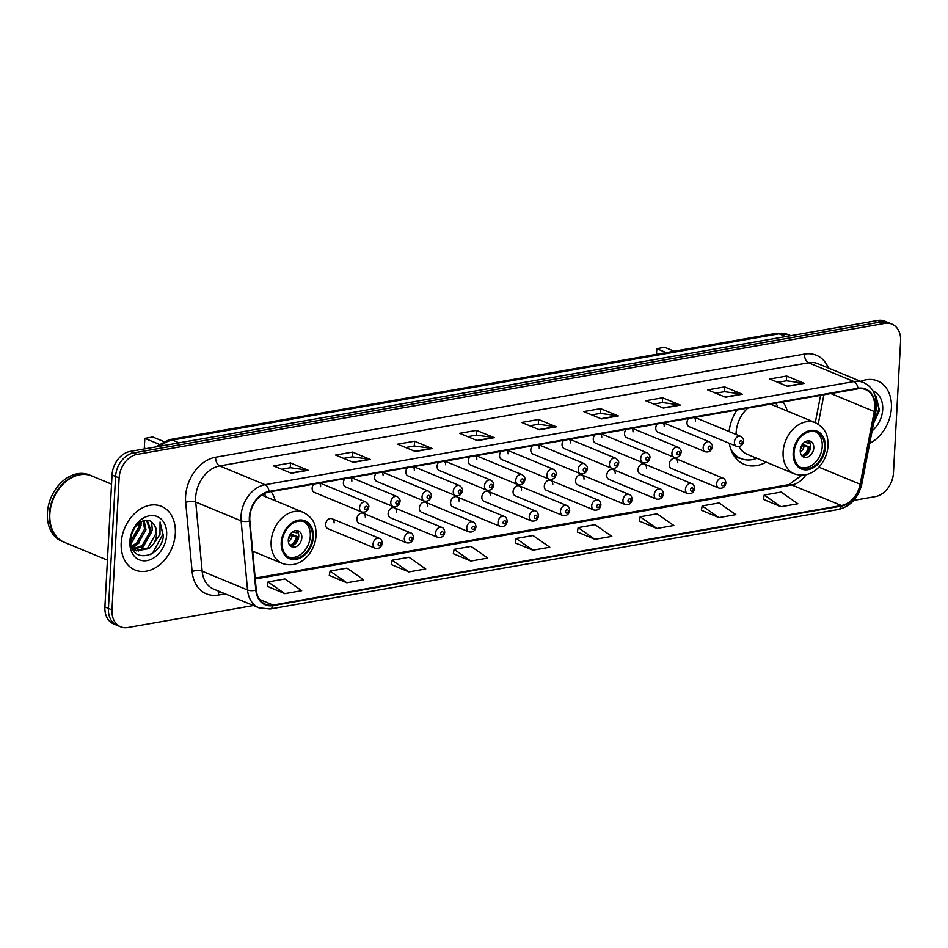 <?xml version="1.0" encoding="UTF-8"?>
<svg xmlns="http://www.w3.org/2000/svg" width="948" height="948" viewBox="0 0 948 948"><rect width="100%" height="100%" fill="white"/><g stroke="black" fill="none" stroke-linecap="round" stroke-linejoin="round"><path stroke-width="1.42" d="M729.296 443.309A38.062 28.322 112.5 0 0 744.168 464.33A38.062 28.322 112.5 0 0 766.138 462.15M252.808 552.566A38.062 28.322 112.5 0 0 254.183 551.831M334.111 522.941A5.38 4.005 112.5 0 0 331.942 518.698A5.38 4.005 112.5 0 0 325.662 524.422A5.38 4.005 112.5 0 0 327.83 528.652L375.242 548.276A5.38 4.005 -67.5 0 1 373.074 544.045A5.38 4.005 -67.5 0 1 379.354 538.322C380.942 538.689 381.926 540.324 382.293 543.251C381.475 547.292 379.117 548.963 375.242 548.276M365.347 517.466A5.38 4.005 112.5 0 0 363.179 513.235A5.38 4.005 112.5 0 0 356.898 518.947A5.38 4.005 112.5 0 0 359.067 523.178L406.479 542.801A5.38 4.005 -67.5 0 1 404.31 538.571A5.38 4.005 -67.5 0 1 410.591 532.847C412.179 533.214 413.162 534.85 413.529 537.777C412.712 541.818 410.354 543.5 406.479 542.801M396.584 511.991A5.38 4.005 112.5 0 0 394.415 507.761A5.38 4.005 112.5 0 0 388.135 513.472A5.38 4.005 112.5 0 0 390.303 517.715L437.715 537.338A5.38 4.005 -67.5 0 1 435.547 533.096A5.38 4.005 -67.5 0 1 441.827 527.384C443.415 527.74 444.399 529.387 444.766 532.302C443.948 536.343 441.59 538.026 437.715 537.338M427.821 506.528A5.38 4.005 112.5 0 0 425.652 502.286A5.38 4.005 112.5 0 0 419.371 508.01A5.38 4.005 112.5 0 0 421.54 512.24L468.952 531.864A5.38 4.005 -67.5 0 1 466.783 527.621A5.38 4.005 -67.5 0 1 473.064 521.91C474.652 522.265 475.635 523.912 476.003 526.839C475.173 530.88 472.827 532.551 468.952 531.864M459.057 501.054A5.38 4.005 112.5 0 0 456.889 496.811A5.38 4.005 112.5 0 0 450.608 502.535A5.38 4.005 112.5 0 0 452.777 506.765L500.189 526.389A5.38 4.005 -67.5 0 1 498.02 522.158A5.38 4.005 -67.5 0 1 504.3 516.435C505.888 516.802 506.872 518.438 507.239 521.364C506.41 525.405 504.063 527.076 500.189 526.389M490.294 495.579A5.38 4.005 112.5 0 0 488.125 491.348A5.38 4.005 112.5 0 0 481.845 497.06A5.38 4.005 112.5 0 0 484.013 501.302L531.425 520.914A5.38 4.005 -67.5 0 1 529.257 516.684A5.38 4.005 -67.5 0 1 535.537 510.972C537.125 511.328 538.109 512.975 538.476 515.89C537.646 519.931 535.3 521.613 531.425 520.914M521.53 490.104A5.38 4.005 112.5 0 0 519.362 485.874A5.38 4.005 112.5 0 0 513.081 491.585A5.38 4.005 112.5 0 0 515.25 495.828L562.662 515.451A5.38 4.005 -67.5 0 1 560.493 511.209A5.38 4.005 -67.5 0 1 566.774 505.497C568.362 505.853 569.345 507.5 569.712 510.415C568.883 514.468 566.537 516.139 562.662 515.451M552.767 484.641A5.38 4.005 112.5 0 0 550.598 480.399A5.38 4.005 112.5 0 0 544.318 486.123A5.38 4.005 112.5 0 0 546.486 490.353L593.898 509.977A5.38 4.005 -67.5 0 1 591.73 505.746A5.38 4.005 -67.5 0 1 598.01 500.023C599.598 500.39 600.582 502.025 600.949 504.952C600.12 508.993 597.773 510.664 593.898 509.977M584.004 479.167A5.38 4.005 112.5 0 0 581.835 474.936A5.38 4.005 112.5 0 0 575.554 480.648A5.38 4.005 112.5 0 0 577.723 484.878L625.135 504.502A5.38 4.005 -67.5 0 1 622.966 500.271A5.38 4.005 -67.5 0 1 629.247 494.548C630.835 494.915 631.818 496.551 632.186 499.478C631.356 503.518 629.01 505.201 625.135 504.502M615.24 473.692A5.38 4.005 112.5 0 0 613.072 469.461A5.38 4.005 112.5 0 0 606.779 475.173A5.38 4.005 112.5 0 0 608.96 479.415L656.371 499.039A5.38 4.005 -67.5 0 1 654.191 494.797A5.38 4.005 -67.5 0 1 660.483 489.085C662.071 489.441 663.055 491.088 663.422 494.003C662.593 498.044 660.246 499.726 656.371 499.039M646.477 468.229A5.38 4.005 112.5 0 0 644.308 463.987A5.38 4.005 112.5 0 0 638.016 469.71A5.38 4.005 112.5 0 0 640.196 473.941L687.608 493.564A5.38 4.005 -67.5 0 1 685.428 489.322A5.38 4.005 -67.5 0 1 691.72 483.61C693.308 483.966 694.292 485.613 694.659 488.528C693.829 492.581 691.483 494.252 687.608 493.564M677.713 462.754A5.38 4.005 112.5 0 0 675.545 458.512A5.38 4.005 112.5 0 0 669.252 464.236A5.38 4.005 112.5 0 0 671.421 468.466L718.833 488.09A5.38 4.005 -67.5 0 1 716.664 483.859A5.38 4.005 -67.5 0 1 722.957 478.136C724.545 478.503 725.528 480.138 725.895 483.065C725.066 487.106 722.72 488.777 718.833 488.09M407.391 467.731A5.38 4.005 112.5 0 0 405.863 471.713A5.38 4.005 112.5 0 0 408.031 475.943L455.443 495.567A5.38 4.005 -67.5 0 1 453.274 491.325A5.38 4.005 -67.5 0 1 459.567 485.613L413.684 466.629M438.628 462.257A5.38 4.005 112.5 0 0 437.099 466.238A5.38 4.005 112.5 0 0 439.268 470.469L486.68 490.092A5.38 4.005 -67.5 0 1 484.511 485.862A5.38 4.005 -67.5 0 1 490.803 480.138L444.92 461.155M469.864 456.782A5.38 4.005 112.5 0 0 468.336 460.764A5.38 4.005 112.5 0 0 470.504 464.994L517.916 484.618A5.38 4.005 -67.5 0 1 515.748 480.387A5.38 4.005 -67.5 0 1 522.04 474.675L476.157 455.68M501.101 451.319A5.38 4.005 112.5 0 0 499.572 455.289A5.38 4.005 112.5 0 0 501.741 459.531L549.153 479.155A5.38 4.005 -67.5 0 1 546.984 474.912A5.38 4.005 -67.5 0 1 553.276 469.201L507.393 450.217M376.155 473.194A5.38 4.005 112.5 0 0 374.626 477.176A5.38 4.005 112.5 0 0 376.794 481.418L424.206 501.042A5.38 4.005 -67.5 0 1 422.038 496.799A5.38 4.005 -67.5 0 1 428.33 491.088L382.447 472.092M313.681 484.144A5.38 4.005 112.5 0 0 312.153 488.125A5.38 4.005 112.5 0 0 314.321 492.356L361.733 511.979A5.38 4.005 -67.5 0 1 359.565 507.749A5.38 4.005 -67.5 0 1 365.857 502.025L319.974 483.042M344.918 478.669A5.38 4.005 112.5 0 0 343.389 482.651A5.38 4.005 112.5 0 0 345.558 486.881L392.97 506.505A5.38 4.005 -67.5 0 1 390.801 502.274A5.38 4.005 -67.5 0 1 397.094 496.551L351.21 477.567M532.338 445.844A5.38 4.005 112.5 0 0 530.809 449.826A5.38 4.005 112.5 0 0 532.977 454.056L580.389 473.68A5.38 4.005 -67.5 0 1 578.221 469.45A5.38 4.005 -67.5 0 1 584.513 463.726L538.63 444.742M563.574 440.37A5.38 4.005 112.5 0 0 562.046 444.351A5.38 4.005 112.5 0 0 564.214 448.582L611.626 468.205A5.38 4.005 -67.5 0 1 609.457 463.975A5.38 4.005 -67.5 0 1 615.75 458.251L569.866 439.268M594.811 434.895A5.38 4.005 112.5 0 0 593.282 438.877A5.38 4.005 112.5 0 0 595.451 443.119L642.863 462.743A5.38 4.005 -67.5 0 1 640.694 458.5A5.38 4.005 -67.5 0 1 646.986 452.789L601.103 433.793M626.047 429.432A5.38 4.005 112.5 0 0 624.519 433.402A5.38 4.005 112.5 0 0 626.687 437.644L674.099 457.268A5.38 4.005 -67.5 0 1 671.931 453.026A5.38 4.005 -67.5 0 1 678.223 447.314L632.34 428.33M657.284 423.957A5.38 4.005 112.5 0 0 655.755 427.939A5.38 4.005 112.5 0 0 657.924 432.17L705.336 451.793A5.38 4.005 -67.5 0 1 703.167 447.563A5.38 4.005 -67.5 0 1 709.448 441.839L663.576 422.855M688.521 418.483A5.38 4.005 112.5 0 0 686.992 422.464A5.38 4.005 112.5 0 0 689.16 426.695L736.572 446.318A5.38 4.005 -67.5 0 1 734.404 442.088A5.38 4.005 -67.5 0 1 740.684 436.376L694.813 417.381M787.29 411.065A38.062 28.322 112.5 0 0 783.024 401.928M736.94 409.998A38.062 28.322 112.5 0 0 729.083 431.565M275.335 500.734A38.062 28.322 112.5 0 0 271.069 491.609M414.323 470.22A5.38 4.005 112.5 0 0 413.198 466.712M445.56 464.757A5.38 4.005 112.5 0 0 444.434 461.238M476.797 459.282A5.38 4.005 112.5 0 0 475.671 455.763M508.033 453.808A5.38 4.005 112.5 0 0 506.907 450.3M383.087 475.695A5.38 4.005 112.5 0 0 381.961 472.187M320.614 486.644A5.38 4.005 112.5 0 0 319.488 483.125M351.85 481.169A5.38 4.005 112.5 0 0 350.724 477.65M539.27 448.345A5.38 4.005 112.5 0 0 538.144 444.825M570.506 442.87A5.38 4.005 112.5 0 0 569.381 439.351M601.743 437.395A5.38 4.005 112.5 0 0 600.617 433.888M632.98 431.921A5.38 4.005 112.5 0 0 631.854 428.413M664.216 426.458A5.38 4.005 112.5 0 0 663.09 422.938M695.453 420.983A5.38 4.005 112.5 0 0 694.327 417.464M853.781 500.366L875.419 496.574A21.543 16.033 112.5 0 0 893.454 472.993L900.6 341.055A21.543 16.033 112.5 0 0 891.926 324.109L884.84 321.182A21.543 16.033 112.5 0 0 877.718 320.471L130.077 451.426A21.543 16.033 112.5 0 0 112.042 475.007L104.896 606.945A21.543 16.033 112.5 0 0 113.57 623.891L117.114 625.36A21.543 16.033 112.5 0 1 108.439 608.415A21.543 16.033 112.5 0 0 117.114 625.36L120.657 626.818A21.543 16.033 112.5 0 0 127.779 627.529L253.4 605.535M891.926 324.109A21.543 16.033 112.5 0 0 884.804 323.398L137.164 454.365A21.543 16.033 112.5 0 0 119.128 477.934L115.585 476.465L108.439 608.415L115.585 476.465A21.543 16.033 112.5 0 1 133.621 452.895A21.543 16.033 112.5 0 0 115.585 476.465L112.042 475.007M884.804 323.398L881.261 321.929L133.621 452.895L881.261 321.929A21.543 16.033 112.5 0 1 888.383 322.64A21.543 16.033 112.5 0 0 881.261 321.929L877.718 320.471M121.202 542.92A34.472 25.655 112.5 0 0 135.078 570.032A34.472 25.655 112.5 0 0 175.321 533.44A34.472 25.655 112.5 0 0 161.444 506.339A34.472 25.655 112.5 0 0 121.202 542.92A34.472 25.655 112.5 0 0 135.078 570.032A34.472 25.655 112.5 0 0 175.321 533.44A34.472 25.655 112.5 0 0 161.444 506.339A34.472 25.655 112.5 0 0 121.202 542.92M869.707 443.332A34.472 25.655 112.5 0 0 891.393 408.007A34.472 25.655 112.5 0 0 877.504 380.906A34.472 25.655 112.5 0 0 860.689 381.369A34.472 25.655 112.5 0 1 877.504 380.906L877.504 380.906A34.472 25.655 112.5 0 1 891.393 408.007A34.472 25.655 112.5 0 1 869.707 443.332M249.798 517.11A22.977 17.1 -67.5 0 1 269.031 491.965L857.893 388.822A22.977 17.1 -67.5 0 1 865.488 389.581A22.977 17.1 -67.5 0 1 874.269 411.515L860.168 484.227A22.977 17.1 -67.5 0 1 841.409 505.509L273.071 605.061A22.977 17.1 -67.5 0 1 265.476 604.303A22.977 17.1 -67.5 0 1 256.28 590.011L249.869 520.89A22.977 17.1 -67.5 0 1 249.798 517.11M249.348 517.193A23.558 17.526 112.5 0 0 249.419 521.056L255.83 590.177A23.558 17.526 112.5 0 0 273.036 605.618L841.386 506.066A23.558 17.526 112.5 0 0 860.606 484.25L874.708 411.527A23.558 17.526 112.5 0 0 857.928 388.265L269.054 491.42A23.558 17.526 112.5 0 0 249.348 517.193M777.81 382.34L786.508 380.812L803.774 383.205A5.747 3.472 80.1 0 1 804.39 383.371L786.674 376.036L769.752 378.999L787.48 386.334L804.39 383.371M786.413 380.823L786.674 376.036M715.787 393.195L724.485 391.678L741.751 394.06A5.747 3.472 80.1 0 1 742.379 394.238L724.651 386.903L707.729 389.865L725.457 397.2L742.379 394.238M724.39 391.69L724.651 386.903M653.765 404.061L662.462 402.545L679.728 404.926A5.747 3.472 80.1 0 1 680.356 405.104L662.628 397.769L645.718 400.731L663.434 408.067L680.356 405.104M662.368 402.556L662.628 397.769M591.753 414.928L600.44 413.399L617.717 415.793A5.747 3.472 80.1 0 1 618.333 415.959L600.605 408.624L583.695 411.586L601.411 418.921L618.333 415.959M600.345 413.423L600.605 408.624M281.639 469.248L290.337 467.719L307.602 470.113A5.747 3.472 80.1 0 1 308.219 470.279L290.503 462.944L273.581 465.906L291.309 473.242L308.219 470.279M290.242 467.743L290.503 462.944M343.662 458.382L352.36 456.853L369.625 459.247A5.747 3.472 80.1 0 1 370.241 459.425L352.526 452.089L335.604 455.052L353.331 462.387L370.241 459.425M352.265 456.877L352.526 452.089M405.685 447.515L414.371 445.998L431.648 448.38A5.747 3.472 80.1 0 1 432.264 448.558L414.549 441.223L397.627 444.185L415.354 451.521L432.264 448.558M414.288 446.01L414.549 441.223M467.708 436.649L476.394 435.132L493.671 437.526A5.747 3.472 80.1 0 1 494.287 437.692L476.56 430.356L459.65 433.319L477.377 440.654L494.287 437.692M476.299 435.144L476.56 430.356M529.731 425.794L538.417 424.266L555.694 426.659A5.747 3.472 80.1 0 1 556.31 426.825L538.582 419.49L521.673 422.453L539.4 429.788L556.31 426.825M538.322 424.289L538.582 419.49M119.128 477.934L111.983 609.884A21.543 16.033 112.5 0 0 120.657 626.818M639.39 521.092L656.917 528.463L673.827 525.5L657.071 513.804L640.149 516.767L639.367 521.199M701.413 510.225L718.94 517.596L735.849 514.634L719.082 502.938L702.172 505.9L701.39 510.332M763.436 499.359L780.962 506.73L797.872 503.767L781.105 492.071L764.195 495.034L763.413 499.466M453.322 553.679L470.848 561.05L487.77 558.088L471.002 546.392L454.092 549.354L453.31 553.786M391.299 564.546L408.837 571.917L425.747 568.954L408.979 557.258L392.069 560.221L391.287 564.653M329.276 575.412L346.814 582.783L363.724 579.821L346.956 568.125L330.046 571.087L329.264 575.519M267.265 586.279L284.791 593.638L301.701 590.675L284.933 578.979L268.023 581.942L267.241 586.385M577.368 531.958L594.894 539.329L611.815 536.367L595.048 524.659L578.126 527.621L577.344 532.065M532.871 550.184L549.793 547.221L533.025 535.525L516.103 538.488L515.321 542.931L532.871 550.184L516.103 538.488M470.848 561.05L454.092 549.354M408.837 571.917L392.069 560.221M346.814 582.783L330.046 571.087M284.791 593.638L268.023 581.942M594.894 539.329L578.126 527.621M656.917 528.463L640.149 516.767M718.94 517.596L702.172 505.9M780.962 506.73L764.195 495.034M111.544 484.132L91.755 475.943A35.906 26.722 112.5 0 0 49.841 514.053A35.906 26.722 112.5 0 0 64.298 542.292L107.432 560.138M91.541 475.849A35.906 26.722 112.5 0 0 91.316 475.754A35.906 26.722 112.5 0 0 49.391 513.863A35.906 26.722 112.5 0 0 63.86 542.102A35.906 26.722 112.5 0 0 64.073 542.197M91.316 475.754L89.325 474.924A35.906 26.722 112.5 0 0 47.4 513.046A35.906 26.722 112.5 0 0 61.857 541.284L63.86 542.102M133.798 529.126L132.009 533.096M140.126 522.241L140.328 527.384L132.282 541.569L130.765 542.6M138.941 523.083L138.918 526.804L130.694 541.13M144.155 520.535L145.956 529.719L137.91 543.903L131.606 546.795M143.231 520.784L144.546 529.138L136.5 543.322L131.345 545.941M147.236 520.322L151.573 532.041L143.539 546.226L133.81 549.283M146.585 520.274L150.175 531.461L142.129 545.645L133.206 548.75M152.818 523.142C145.98 514.705 130.919 525.761 130.729 539.4C128.632 563.894 161.065 559.166 163.412 535.869L160.046 522.004L159.975 534.399L153.055 544.614A16.235 12.087 112.5 0 0 156.574 534.115A16.235 12.087 112.5 0 0 152.818 523.142C155.247 525.749 156.242 529.304 155.804 533.795L147.758 547.98L135.754 550.539M153.055 544.614L149.168 548.56L136.441 550.859L131.665 546.984M135.043 550.278L132.305 548.619M129.876 541.403A23.416 17.431 112.5 0 0 147.047 560.588A23.416 17.431 112.5 0 0 166.647 534.956A23.416 17.431 112.5 0 0 149.476 515.771A23.416 17.431 112.5 0 0 129.876 541.403M160.046 522.004L162.843 534.423L152.64 553.039L150.305 554.627M139.048 542.955L132.578 548.122M151.609 522.028L152.284 530.062L142.093 548.667L138.29 551.049M141.098 521.684L141.039 525.393L130.931 543.939M134.379 528.166L131.606 534.376M282.054 542.41A19.387 14.433 112.5 0 0 289.863 557.661A19.387 14.433 112.5 0 0 312.508 537.078A19.387 14.433 112.5 0 0 304.699 521.827A19.387 14.433 112.5 0 0 282.054 542.41M288.784 557.14A19.387 14.433 112.5 0 0 310.292 536.165A19.387 14.433 112.5 0 0 303.561 521.436M266.033 496.894A33.962 25.276 112.5 0 0 264.267 493.553M163.447 441.424L152.723 436.981L144.831 438.367L158.707 444.102M144.831 438.367L144.309 447.989L145.921 448.653M288.299 540.016A8.615 6.411 112.5 0 0 291.771 546.795A8.615 6.411 112.5 0 0 301.831 537.646A8.615 6.411 112.5 0 0 298.359 530.868A8.615 6.411 112.5 0 0 288.299 540.016M290.337 545.87A8.615 6.411 112.5 0 0 298.727 536.355A8.615 6.411 112.5 0 0 296.7 530.501M297.708 531.745A11.495 8.556 -67.5 0 1 297.838 532.646L296.688 532.847A10.049 7.477 -67.5 0 0 296.072 530.513M292.375 531.887L296.688 532.847M290.574 533.854L297.613 536.769A11.495 8.556 -67.5 0 1 291.925 545.704M289.898 545.42A10.049 7.477 -67.5 0 0 296.463 536.971L297.613 536.769M296.463 536.971L289.709 535.205M873.582 423.365L879.471 410.437L876.118 396.572L876.473 407.344M872.136 430.83A23.416 17.431 112.5 0 0 882.707 409.536A23.416 17.431 112.5 0 0 873.061 391.038M876.118 396.572L878.903 409.003L873.783 422.287M794.021 452.741A19.387 14.433 112.5 0 0 801.83 467.98A19.387 14.433 112.5 0 0 824.464 447.397A19.387 14.433 112.5 0 0 816.655 432.158A19.387 14.433 112.5 0 0 794.021 452.741M800.74 467.459A19.387 14.433 112.5 0 0 822.248 446.484A19.387 14.433 112.5 0 0 815.517 431.755M778 407.213A33.962 25.276 112.5 0 0 775.784 403.196M747.877 408.09A27.646 20.572 112.5 0 0 736.134 432.596A27.646 20.572 112.5 0 0 736.086 434.468M738.978 446.627A27.646 20.572 112.5 0 0 747.273 454.341L794.234 473.775A27.646 20.572 -67.5 0 1 783.107 452.042A27.646 20.572 -67.5 0 1 815.387 422.69C827.486 429.432 827.924 437.526 828.054 445.809C826.964 462.754 812.329 480.044 794.234 473.775M730.801 449.269A33.962 25.276 112.5 0 0 740.862 458.524A33.962 25.276 112.5 0 0 756.848 458.311M732.84 453.855A33.962 25.276 112.5 0 0 738.646 457.611L740.862 458.524M674.158 351.222L664.678 347.3L656.786 348.686L666.266 352.609M656.786 348.686L656.49 354.315M800.254 450.336A8.615 6.411 112.5 0 0 803.726 457.114A8.615 6.411 112.5 0 0 813.787 447.966A8.615 6.411 112.5 0 0 810.315 441.187A8.615 6.411 112.5 0 0 800.254 450.336M802.292 456.189A8.615 6.411 112.5 0 0 810.694 446.686A8.615 6.411 112.5 0 0 808.656 440.82M809.663 442.064A11.495 8.556 -67.5 0 1 809.793 442.965L808.644 443.178A10.049 7.477 -67.5 0 0 808.028 440.832M804.342 442.206L808.644 443.178M802.541 444.185L809.568 447.089A11.495 8.556 -67.5 0 1 803.892 456.024M801.854 455.751A10.049 7.477 -67.5 0 0 808.419 447.29L809.568 447.089M808.419 447.29L801.664 445.524M785.762 336.576L779.09 333.815A14.362 8.674 -99.9 0 0 775.867 333.412L788.582 334.762A28.724 21.377 112.5 0 0 779.09 333.815L172.406 440.073A28.724 21.377 112.5 0 0 160.52 446.093M179.077 442.834L172.406 440.073A14.362 8.674 -99.9 0 0 169.182 439.682L775.867 333.412M104.896 606.945L111.983 609.884M130.077 451.426L137.164 454.365M225.209 593.863L218.336 595.06A35.906 26.722 -67.5 0 1 192.112 571.537L185.689 502.404A35.906 26.722 -67.5 0 1 215.646 457.22L804.508 354.078A7.181 4.337 -99.9 0 0 808.561 362.776L219.699 465.93A28.724 21.377 112.5 0 0 195.655 497.368A28.724 21.377 112.5 0 0 195.738 502.073L202.161 571.206A28.724 21.377 112.5 0 0 213.644 589.075L259.017 607.858A28.724 21.377 -67.5 0 1 247.535 589.976A7.181 2.773 -5.3 0 0 255.83 590.177M804.508 354.078A35.906 26.722 -67.5 0 1 828.445 368.025M818.065 363.724A28.724 21.377 112.5 0 0 808.561 362.776L853.935 381.558A28.724 21.377 -67.5 0 1 863.438 382.506L818.065 363.724M192.112 571.537A7.181 2.773 174.7 0 1 202.161 571.206L247.535 589.976L241.112 520.855A28.724 21.377 -67.5 0 1 241.029 516.139A28.724 21.377 -67.5 0 1 265.073 484.701A7.181 4.337 80.1 0 1 269.054 491.42M249.419 521.056A7.181 2.773 -5.3 0 1 241.112 520.855L195.738 502.073A7.181 2.773 174.7 0 0 185.689 502.404M259.017 607.858L270.133 609.007A7.181 4.337 -99.9 0 0 273.036 605.618M841.386 506.066A7.181 4.337 80.1 0 1 838.47 509.455C850.64 506.339 858.438 497.795 861.862 483.788L875.964 411.077C877.706 396.774 873.523 387.246 863.438 382.506M860.606 484.25A7.181 1.268 11 0 0 861.862 483.788M874.708 411.527A7.181 1.268 11 0 0 875.964 411.077M857.928 388.265A7.181 4.337 -99.9 0 0 853.935 381.558L265.073 484.701L219.699 465.93A7.181 4.337 -99.9 0 1 215.646 457.22M219.355 591.445A7.181 4.337 -99.9 0 0 218.336 595.06M841.409 505.509L791.781 484.973A22.977 17.1 112.5 0 0 806.049 474.675M860.168 484.227L818.835 467.127M874.269 411.515L830.863 393.55M818.207 424.159L823.907 394.771M273.071 605.061L259.562 599.48M255.261 578.955L791.781 484.973A12.928 7.809 -99.9 0 0 788.89 484.618L801.878 475.197M555.694 426.659L538.914 429.598M493.671 437.526L476.903 440.453M431.648 448.38L414.88 451.319M369.625 459.247L352.857 462.186M307.602 470.113L290.835 473.052M617.717 415.793L600.937 418.732M679.728 404.926L662.96 407.865M741.751 394.06L724.983 396.999M803.774 383.205L787.006 386.144M313.35 536.924A20.465 15.227 112.5 0 0 298.347 520.156A20.465 15.227 112.5 0 0 281.212 542.564A20.465 15.227 112.5 0 0 296.226 559.332A20.465 15.227 112.5 0 0 313.35 536.924M271.14 541.711A27.646 20.572 -67.5 0 1 303.419 512.37C315.518 519.113 315.968 527.195 316.087 535.49C315.009 552.435 300.374 569.724 282.279 563.456A27.646 20.572 -67.5 0 1 271.14 541.711M292.162 536.011A8.331 6.198 -67.5 0 1 288.37 541.77M290.289 535.442A7.904 5.878 -67.5 0 1 288.382 539.199M825.305 447.255A20.465 15.227 112.5 0 0 810.303 430.487A20.465 15.227 112.5 0 0 793.168 452.883A20.465 15.227 112.5 0 0 808.182 469.651A20.465 15.227 112.5 0 0 825.305 447.255M734.285 456.178A34.424 25.632 112.5 0 0 740.21 458.263L735.162 457.374M804.117 446.33A8.331 6.198 -67.5 0 1 800.325 452.089M802.245 445.761A7.904 5.878 -67.5 0 1 800.337 449.518M364.601 508.164A1.789 1.339 112.5 0 0 367.421 507.678A1.789 1.339 112.5 0 0 364.601 508.164M395.837 502.701A1.789 1.339 112.5 0 0 398.658 502.203A1.789 1.339 112.5 0 0 395.837 502.701M427.074 497.226A1.789 1.339 112.5 0 0 429.894 496.728A1.789 1.339 112.5 0 0 427.074 497.226M458.311 491.751A1.789 1.339 112.5 0 0 461.131 491.254A1.789 1.339 112.5 0 0 458.311 491.751M489.547 486.277A1.789 1.339 112.5 0 0 492.368 485.791A1.789 1.339 112.5 0 0 489.547 486.277M520.784 480.814A1.789 1.339 112.5 0 0 523.604 480.316A1.789 1.339 112.5 0 0 520.784 480.814M552.02 475.339A1.789 1.339 112.5 0 0 554.841 474.841A1.789 1.339 112.5 0 0 552.02 475.339M583.257 469.864A1.789 1.339 112.5 0 0 586.077 469.379A1.789 1.339 112.5 0 0 583.257 469.864M614.494 464.401A1.789 1.339 112.5 0 0 617.314 463.904A1.789 1.339 112.5 0 0 614.494 464.401M645.73 458.927A1.789 1.339 112.5 0 0 648.55 458.429A1.789 1.339 112.5 0 0 645.73 458.927M676.967 453.452A1.789 1.339 112.5 0 0 679.787 452.954A1.789 1.339 112.5 0 0 676.967 453.452M708.203 447.977A1.789 1.339 112.5 0 0 711.024 447.492A1.789 1.339 112.5 0 0 708.203 447.977M739.44 442.515A1.789 1.339 112.5 0 0 742.26 442.017A1.789 1.339 112.5 0 0 739.44 442.515M380.93 543.974A1.789 1.339 112.5 0 0 378.11 544.46A1.789 1.339 112.5 0 0 380.93 543.974M412.167 538.5A1.789 1.339 112.5 0 0 409.346 538.997A1.789 1.339 112.5 0 0 412.167 538.5M443.391 533.025A1.789 1.339 112.5 0 0 440.583 533.523A1.789 1.339 112.5 0 0 443.391 533.025M474.628 527.562A1.789 1.339 112.5 0 0 471.82 528.048A1.789 1.339 112.5 0 0 474.628 527.562M505.865 522.087A1.789 1.339 112.5 0 0 503.056 522.573A1.789 1.339 112.5 0 0 505.865 522.087M537.101 516.613A1.789 1.339 112.5 0 0 534.281 517.11A1.789 1.339 112.5 0 0 537.101 516.613M568.338 511.138A1.789 1.339 112.5 0 0 565.518 511.636A1.789 1.339 112.5 0 0 568.338 511.138M599.574 505.675A1.789 1.339 112.5 0 0 596.754 506.161A1.789 1.339 112.5 0 0 599.574 505.675M630.811 500.2A1.789 1.339 112.5 0 0 627.991 500.698A1.789 1.339 112.5 0 0 630.811 500.2M662.048 494.726A1.789 1.339 112.5 0 0 659.227 495.223A1.789 1.339 112.5 0 0 662.048 494.726M693.284 489.251A1.789 1.339 112.5 0 0 690.464 489.749A1.789 1.339 112.5 0 0 693.284 489.251M724.521 483.788A1.789 1.339 112.5 0 0 721.701 484.274A1.789 1.339 112.5 0 0 724.521 483.788M155.176 447.029L169.182 439.682M788.582 334.762L790.822 335.687M270.133 609.007L838.47 509.455M255.178 578.102L788.89 484.618M815.28 422.654L820.577 395.352M261.684 495.093L303.419 512.37M252.678 551.203L282.279 563.456M770.523 404.121L815.387 422.69M361.733 511.979C365.62 512.667 367.966 510.996 368.796 506.955C369.139 505.403 368.156 503.767 365.857 502.025M392.97 506.505C396.856 507.204 399.203 505.521 400.032 501.48C400.376 499.928 399.392 498.293 397.094 496.551M424.206 501.042C428.093 501.729 430.439 500.046 431.257 496.005C431.613 494.465 430.629 492.818 428.33 491.088M455.443 495.567C459.318 496.254 461.676 494.583 462.494 490.531C462.849 488.99 461.866 487.343 459.567 485.613M486.68 490.092C490.554 490.78 492.913 489.109 493.73 485.068C494.086 483.516 493.102 481.88 490.803 480.138M517.916 484.618C521.791 485.317 524.149 483.634 524.967 479.593C525.322 478.041 524.339 476.406 522.04 474.675M549.153 479.155C553.028 479.842 555.386 478.171 556.203 474.119C556.547 472.578 555.575 470.931 553.276 469.201M580.389 473.68C584.264 474.367 586.622 472.697 587.44 468.656C587.784 467.103 586.812 465.456 584.513 463.726M611.626 468.205C615.501 468.904 617.859 467.222 618.677 463.181C619.02 461.629 618.049 459.993 615.75 458.251M642.863 462.743C646.737 463.43 649.096 461.747 649.913 457.706C650.257 456.166 649.285 454.519 646.986 452.789M674.099 457.268C677.974 457.955 680.332 456.284 681.15 452.232C681.494 450.691 680.522 449.044 678.223 447.314M705.336 451.793C709.211 452.48 711.569 450.81 712.386 446.769C712.73 445.216 711.758 443.581 709.448 441.839M736.572 446.318C740.447 447.018 742.805 445.335 743.623 441.294C743.967 439.742 742.995 438.106 740.684 436.376M331.942 518.698L379.354 538.322M363.179 513.235L410.591 532.847M394.415 507.761L441.827 527.384M425.652 502.286L473.064 521.91M456.889 496.811L504.3 516.435M488.125 491.348L535.537 510.972M519.362 485.874L566.774 505.497M550.598 480.399L598.01 500.023M581.835 474.936L629.247 494.548M613.072 469.461L660.483 489.085M644.308 463.987L691.72 483.61M675.545 458.512L722.957 478.136"/></g></svg>
